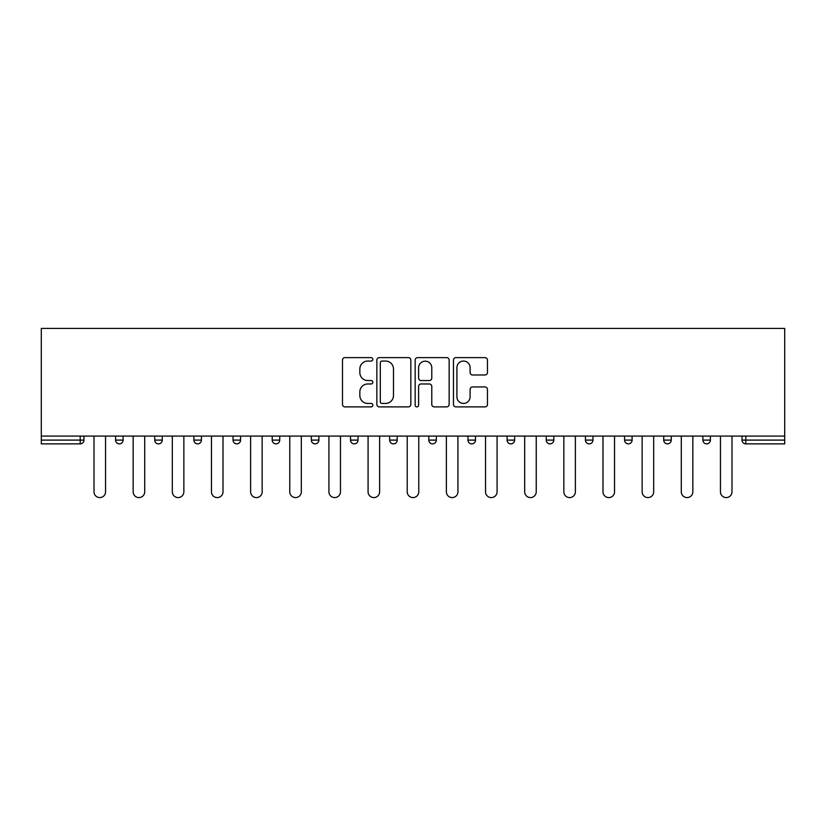 <?xml version="1.0" encoding="UTF-8"?>
<svg xmlns="http://www.w3.org/2000/svg" width="826" height="826" viewBox="0 0 826 826"><rect width="100%" height="100%" fill="white"/><g stroke="black" fill="none" stroke-linecap="round" stroke-linejoin="round"><path stroke-width="1.24" d="M372.846 359.341A1.724 1.724 0 0 0 371.122 357.617L344.948 357.617A2.468 2.468 0 0 0 342.48 360.084L342.48 404.43A2.468 2.468 0 0 0 344.948 406.888L371.122 406.888A1.724 1.724 0 0 0 372.846 405.163A1.724 1.724 0 0 0 371.122 403.439L367.735 403.439A7.888 7.888 0 0 1 359.847 395.561L359.847 391.865A7.888 7.888 0 0 1 367.735 383.976L371.122 383.976A1.724 1.724 0 0 0 372.846 382.252A1.724 1.724 0 0 0 371.122 380.528L367.735 380.528A7.888 7.888 0 0 1 359.847 372.65L359.847 368.954A7.888 7.888 0 0 1 367.735 361.065L371.122 361.065A1.724 1.724 0 0 0 372.846 359.341M484.996 374.983A2.468 2.468 0 0 0 487.464 372.526L487.464 360.084A2.468 2.468 0 0 0 484.996 357.617L455.931 357.617A2.468 2.468 0 0 0 453.464 360.084L453.464 404.43A2.468 2.468 0 0 0 455.931 406.888L484.996 406.888A2.468 2.468 0 0 0 487.464 404.43L487.464 389.397A2.468 2.468 0 0 0 484.996 386.94L472.555 386.94A2.468 2.468 0 0 0 470.097 389.397L470.097 396.852A6.587 6.587 0 0 1 463.5 403.439A6.587 6.587 0 0 1 456.912 396.852L456.912 367.663A6.587 6.587 0 0 1 463.5 361.065A6.587 6.587 0 0 1 470.097 367.663L470.097 372.526A2.468 2.468 0 0 0 472.555 374.983L484.996 374.983M784.7 436.087L41.3 436.087L41.3 328.418L784.7 328.418L784.7 443.872L745.795 443.872A3.769 3.769 0 0 1 742.037 440.103L742.037 436.087M410.842 360.084A2.468 2.468 0 0 0 408.385 357.617L379.31 357.617A2.468 2.468 0 0 0 376.852 360.084L376.852 404.43A2.468 2.468 0 0 0 379.31 406.888L408.385 406.888A2.468 2.468 0 0 0 410.842 404.43L410.842 360.084M417.615 357.617L446.69 357.617A2.468 2.468 0 0 1 449.148 360.084L449.148 404.43A2.468 2.468 0 0 1 446.69 406.888L434.249 406.888A2.468 2.468 0 0 1 431.781 404.43L431.781 386.444A2.468 2.468 0 0 0 429.324 383.976L421.064 383.976A2.468 2.468 0 0 0 418.606 386.444L418.606 405.163A1.724 1.724 0 0 1 416.882 406.888A1.724 1.724 0 0 1 415.158 405.163L415.158 360.084A2.468 2.468 0 0 1 417.615 357.617M80.205 443.872A3.769 3.769 0 0 0 83.963 440.103L80.205 440.103L80.205 443.872A3.769 3.769 0 0 0 83.963 440.103L83.963 436.087L83.963 440.103A3.769 3.769 0 0 1 80.205 443.872L41.3 443.872L41.3 440.103L80.205 440.103L80.205 436.087M41.3 436.087L41.3 440.103M115.588 436.087L115.588 440.103L115.588 436.087M119.357 443.872A3.769 3.769 0 0 1 115.588 440.103A3.769 3.769 0 0 0 119.357 443.872A3.769 3.769 0 0 0 123.115 440.103L123.115 436.087L123.115 440.103A3.769 3.769 0 0 1 119.357 443.872A3.769 3.769 0 0 1 115.588 440.103L123.115 440.103A3.769 3.769 0 0 1 119.357 443.872M154.741 436.087L154.741 440.103L154.741 436.087M162.268 436.087L162.268 440.103L162.268 436.087M193.893 436.087L193.893 440.103L193.893 436.087M201.42 436.087L201.42 440.103L201.42 436.087M240.572 436.087L240.572 440.103L233.046 440.103A3.769 3.769 0 0 0 236.814 443.872A3.769 3.769 0 0 1 233.046 440.103L233.046 436.087M272.198 440.103A3.769 3.769 0 0 0 275.967 443.872A3.769 3.769 0 0 0 279.735 440.103A3.769 3.769 0 0 1 275.967 443.872A3.769 3.769 0 0 0 279.735 440.103L279.735 436.087L279.735 440.103L272.198 440.103A3.769 3.769 0 0 0 275.967 443.872A3.769 3.769 0 0 1 272.198 440.103L272.198 436.087M311.35 436.087L311.35 440.103L311.35 436.087M318.888 436.087L318.888 440.103L318.888 436.087M350.503 436.087L350.503 440.103L350.503 436.087M358.04 436.087L358.04 440.103L358.04 436.087M389.655 440.103A3.769 3.769 0 0 0 393.424 443.872A3.769 3.769 0 0 0 397.192 440.103A3.769 3.769 0 0 1 393.424 443.872A3.769 3.769 0 0 0 397.192 440.103L397.192 436.087L397.192 440.103L389.655 440.103A3.769 3.769 0 0 0 393.424 443.872A3.769 3.769 0 0 1 389.655 440.103L389.655 436.087M428.808 436.087L428.808 440.103L428.808 436.087M436.345 436.087L436.345 440.103L436.345 436.087M467.96 436.087L467.96 440.103L467.96 436.087M475.497 436.087L475.497 440.103A3.769 3.769 0 0 1 471.729 443.872A3.769 3.769 0 0 1 467.96 440.103L475.497 440.103A3.769 3.769 0 0 1 471.729 443.872M507.112 436.087L507.112 440.103L507.112 436.087M514.65 436.087L514.65 440.103L514.65 436.087M546.265 436.087L546.265 440.103L546.265 436.087M553.802 436.087L553.802 440.103A3.769 3.769 0 0 1 550.033 443.872A3.769 3.769 0 0 1 546.265 440.103L553.802 440.103A3.769 3.769 0 0 1 550.033 443.872M585.428 436.087L585.428 440.103L585.428 436.087M592.954 436.087L592.954 440.103L592.954 436.087M632.107 436.087L632.107 440.103A3.769 3.769 0 0 1 628.338 443.872A3.769 3.769 0 0 1 624.58 440.103L624.58 436.087M671.259 436.087L671.259 440.103A3.769 3.769 0 0 1 667.491 443.872A3.769 3.769 0 0 1 663.732 440.103L663.732 436.087M710.412 436.087L710.412 440.103A3.769 3.769 0 0 1 706.643 443.872A3.769 3.769 0 0 1 702.885 440.103L702.885 436.087M158.509 443.872A3.769 3.769 0 0 1 154.741 440.103A3.769 3.769 0 0 0 158.509 443.872A3.769 3.769 0 0 0 162.268 440.103A3.769 3.769 0 0 1 158.509 443.872A3.769 3.769 0 0 1 154.741 440.103L162.268 440.103A3.769 3.769 0 0 1 158.509 443.872M197.662 443.872A3.769 3.769 0 0 1 193.893 440.103A3.769 3.769 0 0 0 197.662 443.872A3.769 3.769 0 0 0 201.42 440.103A3.769 3.769 0 0 1 197.662 443.872A3.769 3.769 0 0 1 193.893 440.103L201.42 440.103A3.769 3.769 0 0 1 197.662 443.872M240.572 440.103A3.769 3.769 0 0 1 236.814 443.872A3.769 3.769 0 0 0 240.572 440.103A3.769 3.769 0 0 1 236.814 443.872A3.769 3.769 0 0 1 233.046 440.103M315.119 443.872A3.769 3.769 0 0 1 311.35 440.103A3.769 3.769 0 0 0 315.119 443.872A3.769 3.769 0 0 0 318.888 440.103A3.769 3.769 0 0 1 315.119 443.872A3.769 3.769 0 0 1 311.35 440.103L318.888 440.103A3.769 3.769 0 0 1 315.119 443.872M354.271 443.872A3.769 3.769 0 0 1 350.503 440.103L358.04 440.103A3.769 3.769 0 0 1 354.271 443.872A3.769 3.769 0 0 0 358.04 440.103A3.769 3.769 0 0 1 354.271 443.872M432.576 443.872A3.769 3.769 0 0 1 428.808 440.103A3.769 3.769 0 0 0 432.576 443.872A3.769 3.769 0 0 0 436.345 440.103A3.769 3.769 0 0 1 432.576 443.872A3.769 3.769 0 0 1 428.808 440.103L436.345 440.103M510.881 443.872A3.769 3.769 0 0 1 507.112 440.103A3.769 3.769 0 0 0 510.881 443.872A3.769 3.769 0 0 0 514.65 440.103A3.769 3.769 0 0 1 510.881 443.872A3.769 3.769 0 0 1 507.112 440.103L514.65 440.103M589.186 443.872A3.769 3.769 0 0 1 585.428 440.103A3.769 3.769 0 0 0 589.186 443.872A3.769 3.769 0 0 0 592.954 440.103A3.769 3.769 0 0 1 589.186 443.872A3.769 3.769 0 0 1 585.428 440.103L592.954 440.103M382.025 361.065A1.724 1.724 0 0 0 380.301 362.79L380.301 401.715A1.724 1.724 0 0 0 382.025 403.439L385.597 403.439A7.888 7.888 0 0 0 393.475 395.561L393.475 368.954A7.888 7.888 0 0 0 385.597 361.065L382.025 361.065M431.781 367.787A6.587 6.587 0 0 0 425.194 361.189A6.587 6.587 0 0 0 418.606 367.787L418.606 378.071A2.468 2.468 0 0 0 421.064 380.528L429.324 380.528A2.468 2.468 0 0 0 431.781 378.071L431.781 367.787M94.009 436.087L94.009 491.811A5.772 5.772 0 0 0 99.781 497.582A5.772 5.772 0 0 0 105.552 491.811L105.552 436.087M133.162 436.087L133.162 491.811A5.772 5.772 0 0 0 138.933 497.582A5.772 5.772 0 0 0 144.705 491.811L144.705 436.087M172.314 436.087L172.314 491.811A5.772 5.772 0 0 0 178.086 497.582A5.772 5.772 0 0 0 183.857 491.811L183.857 436.087M211.466 436.087L211.466 491.811A5.772 5.772 0 0 0 217.238 497.582A5.772 5.772 0 0 0 223.01 491.811L223.01 436.087M250.619 436.087L250.619 491.811A5.772 5.772 0 0 0 256.39 497.582A5.772 5.772 0 0 0 262.162 491.811L262.162 436.087M289.771 436.087L289.771 491.811A5.772 5.772 0 0 0 295.543 497.582A5.772 5.772 0 0 0 301.314 491.811L301.314 436.087M328.924 436.087L328.924 491.811A5.772 5.772 0 0 0 334.695 497.582A5.772 5.772 0 0 0 340.467 491.811L340.467 436.087M368.076 436.087L368.076 491.811A5.772 5.772 0 0 0 373.848 497.582A5.772 5.772 0 0 0 379.619 491.811L379.619 436.087M407.228 436.087L407.228 491.811A5.772 5.772 0 0 0 413 497.582A5.772 5.772 0 0 0 418.772 491.811L418.772 436.087M446.381 436.087L446.381 491.811A5.772 5.772 0 0 0 452.152 497.582A5.772 5.772 0 0 0 457.924 491.811L457.924 436.087M485.533 436.087L485.533 491.811A5.772 5.772 0 0 0 491.305 497.582A5.772 5.772 0 0 0 497.076 491.811L497.076 436.087M524.686 436.087L524.686 491.811A5.772 5.772 0 0 0 530.457 497.582A5.772 5.772 0 0 0 536.229 491.811L536.229 436.087M563.838 436.087L563.838 491.811A5.772 5.772 0 0 0 569.61 497.582A5.772 5.772 0 0 0 575.381 491.811L575.381 436.087M602.99 436.087L602.99 491.811A5.772 5.772 0 0 0 608.762 497.582A5.772 5.772 0 0 0 614.534 491.811L614.534 436.087M642.143 436.087L642.143 491.811A5.772 5.772 0 0 0 647.914 497.582A5.772 5.772 0 0 0 653.686 491.811L653.686 436.087M681.295 436.087L681.295 491.811A5.772 5.772 0 0 0 687.067 497.582A5.772 5.772 0 0 0 692.838 491.811L692.838 436.087M720.448 436.087L720.448 491.811A5.772 5.772 0 0 0 726.219 497.582A5.772 5.772 0 0 0 731.991 491.811L731.991 436.087M745.795 436.087L745.795 440.103L784.7 440.103M742.037 440.103L745.795 440.103L745.795 443.872M628.338 443.872A3.769 3.769 0 0 0 632.107 440.103L624.58 440.103M667.491 443.872A3.769 3.769 0 0 0 671.259 440.103L663.732 440.103M706.643 443.872A3.769 3.769 0 0 0 710.412 440.103L702.885 440.103"/></g></svg>
